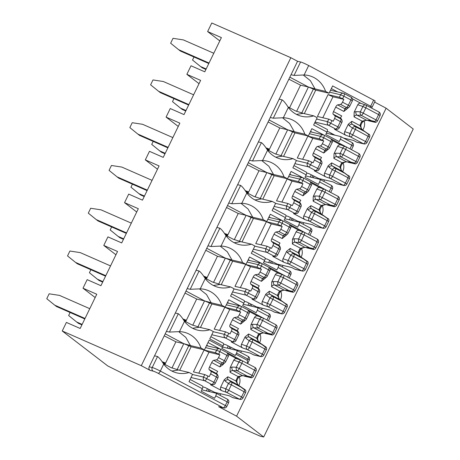<?xml version="1.0" encoding="UTF-8"?>
<svg xmlns="http://www.w3.org/2000/svg" width="460" height="460" viewBox="0 0 460 460"><rect width="100%" height="100%" fill="white"/><g stroke="black" fill="none" stroke-linecap="round" stroke-linejoin="round"><path stroke-width="0.69" d="M248.084 356.408A2.725 1 117.9 0 1 248.17 356.442L236.802 350.416A2.725 1 -62.1 0 1 236.526 353.067L235.934 354.286L247.302 360.312L247.641 363.561M220.006 348.921L208 342.562L209.191 340.118L222.479 347.156A2.725 1 117.9 0 1 221.749 348.352L235.204 355.476A2.725 1 -62.1 0 0 235.934 354.286M236.802 350.416A2.725 1 -62.1 0 0 236.71 350.382L222.536 347.041M222.479 347.156L223.071 345.937A2.725 1 117.9 0 0 223.347 343.292L210.858 336.674M62.238 330.981L66.389 322.425L80.161 328.469L96.772 294.25L83.007 288.207L87.159 279.651L100.93 285.695L117.547 251.476L103.776 245.433L107.933 236.877L121.699 242.92L138.316 208.702L124.545 202.659L128.702 194.103L142.468 200.146L159.085 165.928L145.32 159.879L149.471 151.328L163.242 157.372L179.854 123.148L166.089 117.104L170.24 108.548L184.011 114.597L200.629 80.373L186.858 74.33L191.015 65.774L204.78 71.817L221.398 37.599L207.627 31.556L211.784 23L290.841 57.707L141.289 365.688L62.238 330.981L107.789 365.964L162.616 393.346L260.142 436.16L263.689 437L236.578 416.179L218.644 406.674L223.157 407.738L158.136 373.29A2.725 1 -62.1 0 0 160.327 371.082L163.72 364.096A26.283 24.334 103.3 0 0 177.014 372.945A26.283 24.334 103.3 0 0 189.094 372.497L192.573 374.336L189.014 381.668L202.302 388.711L201.118 391.155L214.567 398.285L215.757 395.841A2.725 1 -62.1 0 0 216.027 393.191A2.725 1 -62.1 0 0 215.941 393.162L201.767 389.815M209.421 391.621L210.117 390.189M219.949 395.272L220.679 393.777M163.329 363.561L170.815 367.528L178.56 370.012L171.862 371.042M158.136 373.29A4.094 0.362 25.9 0 0 153.266 371.151L150.259 370.438A2.725 2.524 -76.7 0 1 149.201 366.81L154.543 355.81L157.556 356.517C159.217 357.707 161.27 360.232 163.72 364.096M154.543 355.81L175.317 313.036L178.325 313.743C179.986 314.928 182.039 317.457 184.489 321.316A26.283 24.334 103.3 0 0 197.783 330.171A26.283 24.334 103.3 0 0 209.869 329.722L213.342 331.562L209.783 338.893L223.071 345.937M208 342.562L204.441 349.893L200.968 348.053A26.283 24.334 103.3 0 0 184.017 332.218A26.283 24.334 103.3 0 0 179.486 331.625L169.424 332.074L178.325 313.743M95.174 297.551L83.007 288.207M230.195 348.847L230.891 347.415M240.724 352.498L241.448 351.003M184.098 320.787L191.59 324.754L199.335 327.233L192.631 328.267M166.411 331.367L169.424 332.074M240.781 306.147L228.775 299.788L225.21 307.119L221.737 305.279A26.283 24.334 103.3 0 0 204.786 289.443A26.283 24.334 103.3 0 0 200.255 288.851L190.193 289.3L199.094 270.969C200.755 272.153 202.814 274.677 205.258 278.541A26.283 24.334 103.3 0 0 218.552 287.396A26.283 24.334 103.3 0 0 230.638 286.942L234.111 288.788L230.552 296.119L243.846 303.163L242.656 305.607L256.111 312.737L257.295 310.287A2.725 1 -62.1 0 0 257.571 307.642A2.725 1 -62.1 0 0 257.479 307.608L243.305 304.267M115.943 254.777L103.776 245.433M250.964 306.072L251.66 304.641M261.493 309.718L262.217 308.223M204.867 278.007L212.359 281.974L220.104 284.458L213.4 285.493M175.317 313.036L196.086 270.256L199.094 270.969M187.185 288.592L190.193 289.3M261.55 263.373L249.544 257.008L245.985 264.345L242.506 262.499A26.283 24.334 103.3 0 0 225.555 246.669A26.283 24.334 103.3 0 0 221.024 246.071L210.962 246.525L219.868 228.194C221.524 229.379 223.583 231.903 226.032 235.767A26.283 24.334 103.3 0 0 239.327 244.617A26.283 24.334 103.3 0 0 251.407 244.168L254.886 246.008L251.321 253.345L264.615 260.389L263.425 262.832L276.88 269.957L278.064 267.513A2.725 1 -62.1 0 0 278.34 264.868A2.725 1 -62.1 0 0 278.248 264.833L264.08 261.493M136.712 211.997L124.545 202.659M271.733 263.298L272.429 261.866M282.262 266.944L282.986 265.449M225.641 235.232L233.128 239.2L240.873 241.684L234.174 242.719M196.086 270.256L216.855 227.481L219.868 228.194M207.954 245.812L210.962 246.525M282.319 220.599L270.313 214.233L266.754 221.57L263.275 219.725A26.283 24.334 103.3 0 0 246.324 203.889A26.283 24.334 103.3 0 0 241.799 203.297L231.736 203.751L240.637 185.414C242.299 186.605 244.352 189.129 246.802 192.993A26.283 24.334 103.3 0 0 260.095 201.842A26.283 24.334 103.3 0 0 272.182 201.394L275.655 203.234L272.096 210.571L285.384 217.609L284.2 220.052L297.649 227.183L298.839 224.739A2.725 1 -62.1 0 0 299.109 222.094A2.725 1 -62.1 0 0 299.023 222.059L284.849 218.713M157.487 169.222L145.32 159.879M292.508 220.524L293.198 219.092M303.031 224.169L303.761 222.674M246.41 192.458L253.897 196.426L261.648 198.91L254.943 199.939M216.855 227.481L237.624 184.707L240.637 185.414M228.723 203.038L231.736 203.751M303.094 177.824L291.082 171.459L287.523 178.79L284.05 176.951A26.283 24.334 103.3 0 0 267.099 161.115A26.283 24.334 103.3 0 0 262.568 160.523L252.505 160.977L261.406 142.64C263.068 143.83 265.121 146.355 267.57 150.219A26.283 24.334 103.3 0 0 280.864 159.068A26.283 24.334 103.3 0 0 292.951 158.619L296.424 160.459L292.865 167.791L306.153 174.834L304.968 177.278L318.423 184.408L319.608 181.964A2.725 1 -62.1 0 0 319.884 179.32A2.725 1 -62.1 0 0 319.792 179.285L305.618 175.939M178.256 126.448L166.089 117.104M313.277 177.744L313.973 176.312M323.805 181.395L324.53 179.9M267.18 149.684L274.672 153.651L282.417 156.136L275.712 157.165M237.624 184.707L258.399 141.933L261.406 142.64M249.498 160.264L252.505 160.977M323.863 135.044L311.857 128.685L308.292 136.016L304.819 134.176A26.283 24.334 103.3 0 0 287.868 118.341A26.283 24.334 103.3 0 0 283.337 117.748L273.274 118.197L282.175 99.866C283.837 101.056 285.896 103.58 288.339 107.445A26.283 24.334 103.3 0 0 301.634 116.294A26.283 24.334 103.3 0 0 313.72 115.845L317.193 117.685L313.634 125.016L326.928 132.06L325.737 134.504L339.192 141.634L340.377 139.19A2.725 1 -62.1 0 0 340.653 136.54A2.725 1 -62.1 0 0 340.561 136.505L326.387 133.164M199.025 83.674L186.858 74.33M287.954 106.91L295.441 110.877L303.186 113.361L296.481 114.39M258.399 141.933L279.168 99.159L282.175 99.866M270.267 117.49L273.274 118.197M332.626 85.911L329.067 93.242L325.588 91.402A26.283 24.334 103.3 0 0 308.637 75.566A26.283 24.334 103.3 0 0 304.106 74.974L294.043 75.423L300.575 61.979A6.819 0.604 25.9 0 1 308.689 65.544L375.159 100.947L372.192 107.059L332.626 85.911M219.794 40.9L207.627 31.556M239.234 376.889A9.551 8.838 -76.7 0 1 238.792 385.486M153.266 371.151A2.725 2.524 -76.7 0 1 152.214 367.517A6.819 0.604 25.9 0 1 160.327 371.082L225.348 405.53A2.725 1 -62.1 0 1 223.157 407.738A2.725 2.524 103.3 0 0 223.715 407.951L219.202 406.887A2.725 2.524 -76.7 0 1 218.644 406.674M236.578 416.179L386.124 108.198L374.607 102.091M364.119 120.945A9.551 8.838 -76.7 0 1 362.698 129.984M343.085 163.012A9.551 8.838 -76.7 0 1 342.642 171.609M322.316 205.787A9.551 8.838 -76.7 0 1 321.873 214.383M301.547 248.561A9.551 8.838 -76.7 0 1 301.104 257.163M280.772 291.335A9.551 8.838 -76.7 0 1 280.33 299.937M260.003 334.109A9.551 8.838 -76.7 0 1 259.561 342.711M279.168 99.159L297.562 61.272L290.841 57.707M291.036 74.715L294.043 75.423M300.575 61.979L297.562 61.272M150.259 370.438L141.289 365.688M263.689 437L413.241 129.018L386.124 108.198M289.564 107.761L300.541 85.163L288.868 79.183M360.991 124.953A6.819 6.313 -76.7 0 1 360.801 125.839M315.744 90.097L329.067 93.242M327.112 129.381A2.725 1 117.9 0 1 327.198 129.415A2.725 1 117.9 0 1 326.928 132.06M303.215 74.963L310.391 80.695L315.054 88.918L325.588 91.402M315.054 88.918L308.418 87.02L315.755 90.079L304.319 113.626M303.186 113.361L313.72 115.845M296.579 111.4L308.418 87.02L289.84 77.176M300.541 85.163L308.418 87.02M268.858 150.414L279.772 127.937L268.094 121.957M294.975 132.877L308.292 136.016M306.337 172.155A2.725 1 117.9 0 1 306.429 172.189A2.725 1 117.9 0 1 306.153 174.834M282.446 117.737L289.622 123.475L294.285 131.692L304.819 134.176M294.285 131.692L287.644 129.795L294.986 132.854L283.55 156.4M282.417 156.136L292.951 158.619M275.805 154.18L287.644 129.795L269.071 119.951M279.772 127.937L287.644 129.795M248.084 193.194L259.003 170.712L247.325 164.732M274.2 175.651L287.523 178.79M285.568 214.929A2.725 1 117.9 0 1 285.66 214.964A2.725 1 117.9 0 1 285.384 217.609M261.671 160.511L268.853 166.25L273.516 174.466L284.05 176.951M273.516 174.466L266.875 172.569L274.212 175.628L262.781 199.174M261.648 198.91L272.182 201.394M255.035 196.955L266.875 172.569L248.302 162.725M259.003 170.712L266.875 172.569M227.315 235.968L238.228 213.486L226.556 207.506M240.902 203.285L248.078 209.024L252.741 217.241L246.106 215.343L253.443 218.402L266.754 221.57M264.799 257.703A2.725 1 117.9 0 1 264.885 257.738A2.725 1 117.9 0 1 264.615 260.389M252.741 217.241L263.275 219.725M240.873 241.684L251.407 244.168M234.266 239.729L246.106 215.343L227.527 205.505M238.228 213.486L246.106 215.343M206.546 278.743L217.459 256.26L205.787 250.28M232.662 261.2L245.985 264.345M244.024 300.478A2.725 1 117.9 0 1 244.116 300.512A2.725 1 117.9 0 1 243.846 303.163M220.133 246.06L227.309 251.798L231.972 260.015L242.506 262.499M231.972 260.015L225.337 258.123L232.674 261.176L221.237 284.728M220.104 284.458L230.638 286.942M213.492 282.503L225.337 258.123L206.758 248.279M217.459 256.26L225.337 258.123M185.771 321.517L196.69 299.04L185.012 293.06M211.893 303.974L225.21 307.119M199.364 288.84L206.54 294.572L211.203 302.789L221.737 305.279M211.203 302.789L204.562 300.897L211.899 303.951L200.468 327.503M199.335 327.233L209.869 329.722M192.723 325.277L204.562 300.897L185.989 291.053M196.69 299.04L204.562 300.897M165.002 364.291L175.915 341.815L164.243 335.834M191.118 346.754L204.441 349.893M202.486 386.032A2.725 1 117.9 0 1 202.578 386.066A2.725 1 117.9 0 1 202.302 388.711M178.589 331.614L185.771 337.353L190.434 345.569L200.968 348.053M190.434 345.569L183.793 343.672L191.13 346.731L179.693 370.277M178.56 370.012L189.094 372.497M171.954 368.058L183.793 343.672L165.215 333.828M175.915 341.815L183.793 343.672M241.983 360.565L227.303 352.791M213.796 53.262L183.379 39.911L173.012 38.324L170.643 43.211L178.635 49.686L209.047 63.037M178.635 49.686L180.383 51.031L208.817 63.514M206.166 68.971L200.514 66.493L202.268 67.838L205.93 69.448M200.514 66.493L192.521 60.018L193.988 57M288.316 107.099L289.645 107.605M367.753 120.347L368.437 120.71A1.363 1.265 103.3 0 0 368.713 120.813L375.412 122.394L374.952 121.515L371.185 120.618A1.363 0.834 99.7 0 0 371.444 120.744A1.363 0.834 99.7 0 0 371.484 120.744L372.301 120.922M356.632 142.117A2.725 2.524 103.3 0 0 357.19 142.324L363.912 143.911A2.725 2.524 -76.7 0 1 363.354 143.698L356.632 142.117L353.383 140.392L343.539 138.069M328.049 94.599L339.388 97.273L343.861 99.348L332.977 96.784L328.049 94.599L317.429 116.472L328.762 119.146L333.241 121.227L334.604 118.415A2.725 1 -62.1 0 0 334.955 115.822L333.149 114.189L340.377 118.019L341.699 115.943L333.5 111.596L335.679 107.111L343.879 111.458L344.885 108.732A2.725 2.61 -131 0 0 347.651 108.341L349.117 107.071A2.725 2.61 -131 0 1 346.346 107.456L344.885 108.732L337.657 104.903A2.725 1 -62.1 0 0 335.679 107.111M357.765 104.73L362.911 106.513A2.725 2.179 -70.9 0 1 365.706 105.018L360.916 103.362C359.553 103.011 358.501 103.465 357.765 104.73L354.171 112.131L354.045 116.846L362.152 121.141L366.476 120.169A1.363 1.064 92.2 0 0 366.907 120.313L372.41 120.945M352.504 98.871L361.1 103.425M347.737 108.267L343.879 111.458M315.054 122.09L328.601 125.287L335.662 129.03A2.725 2.697 78.6 0 0 337.393 129.26L334.478 129.266L345.845 135.292C344.505 134.4 344.132 133.176 344.707 131.618L349.853 133.4A2.725 2.179 109.1 0 0 350.572 136.93L363.354 143.698A2.725 1 117.9 0 0 365.545 141.49L349.853 133.4L352.435 128.081A2.725 2.191 -53.5 0 1 355.695 126.81L365.625 132.072A1.363 0.874 -56 0 1 365.711 132.118A1.363 0.874 -56 0 1 365.878 132.29M348.3 124.217L351.871 121.331C351.336 122.636 351.543 123.671 352.492 124.441L355.695 126.81A2.725 1 117.9 0 1 355.344 129.404L352.435 128.081L349.232 125.712L348.3 124.217L344.707 131.618M340.515 104.368A2.725 1 -62.1 0 0 342.499 102.16L348.329 105.248A2.725 1 117.9 0 1 346.346 107.456L340.515 104.368L337.657 104.903M333.5 111.596A2.725 1 -62.1 0 0 333.149 114.189M354.171 112.131L356.074 111.619A2.725 2.099 92.8 0 0 357.006 115.149C355.735 115.04 354.746 115.604 354.045 116.846M334.903 135.171L328.865 131.974L327.141 131.566M343.861 99.348L342.499 102.16M349.232 125.712A2.725 2.191 -53.5 0 1 352.492 124.441L361.962 129.455L359.973 125.626L360.818 125.729L361.042 124.758M345.845 135.292L350.572 136.93A2.725 1 117.9 0 0 352.762 134.722L355.344 129.404L369.575 137.132A2.725 2.725 0 0 0 369.483 134.573L368.661 134.458L361.962 129.455A1.363 1.104 -53.3 0 1 362.221 129.651M332.977 96.784L322.799 117.743M375.504 122.371A2.725 2.725 0 0 0 377.47 120.876L380.052 115.563L378.597 114.603A2.725 1 -62.1 0 0 378.873 111.958L366.091 105.185A2.725 1 -62.1 0 1 365.821 107.835L378.597 114.603L376.015 119.922L363.239 113.148L365.821 107.835L362.911 106.513L360.329 111.826A2.725 2.099 92.8 0 0 361.255 115.356L371.185 120.618L366.476 120.169L357.006 115.149L361.255 115.356A2.725 1 117.9 0 0 363.239 113.148L360.329 111.826L356.074 111.619M341.883 122.429A2.725 2.697 155.3 0 0 341.912 120.129L341.498 119.232A2.725 2.697 155.3 0 0 340.377 118.019L340.785 118.91A2.725 1 117.9 0 1 340.434 121.503L337.853 126.822L327.549 121.653L328.762 119.146M341.855 122.475L341.883 122.458A2.725 2.725 0 0 0 341.912 120.129A2.725 2.697 155.3 0 0 340.785 118.91L334.955 115.822M352.331 100.907L349.749 106.22A2.725 2.61 -131 0 1 349.117 107.071A2.725 2.725 0 0 0 349.778 106.202L348.329 105.248L350.911 99.935L343.844 96.192L342.631 98.699M369.627 120.497L373.853 121.498L372.358 120.94M374.969 122.038L373.853 121.498M369.035 134.262L367.988 133.739M360.939 124.769L360.266 124.39L361.376 122.113A8.182 7.578 -76.7 0 1 362.152 121.141L362.652 121.946C364.234 120.819 365.654 120.273 366.907 120.313M361.945 122.688L361.376 122.113M191.026 377.522L204.608 380.725L211.669 384.468A2.725 2.697 78.6 0 0 213.394 384.698L210.479 384.704L221.846 390.73L226.579 392.368L239.361 399.136L232.639 397.555L229.385 395.83L214.837 392.397L204.867 387.412L202.848 386.935M243.76 375.785L244.438 376.148A1.363 1.265 103.3 0 0 244.72 376.251L251.419 377.832L250.953 376.953L247.192 376.056A1.363 0.834 99.7 0 0 247.451 376.182A1.363 0.834 99.7 0 0 247.486 376.182L248.308 376.36M232.639 397.555A2.725 2.524 103.3 0 0 233.197 397.762L239.919 399.349A2.725 2.524 -76.7 0 1 239.361 399.136A2.725 1 117.9 0 0 241.552 396.928L225.86 388.838A2.725 2.179 109.1 0 0 226.579 392.368A2.725 1 117.9 0 0 228.769 390.16L231.351 384.842L228.442 383.519A2.725 2.191 -53.5 0 1 231.702 382.248L241.632 387.51A1.363 0.874 -56 0 1 241.718 387.556A1.363 0.874 -56 0 1 241.88 387.728M204.056 350.037L215.389 352.711L219.868 354.786L208.984 352.222L204.056 350.037L193.43 371.91L204.769 374.584L209.248 376.665L210.611 373.853A2.725 1 -62.1 0 0 210.962 371.26L209.156 369.627L216.378 373.457L217.706 371.381L209.507 367.034L211.686 362.549L219.886 366.896L220.892 364.171A2.725 2.61 -131 0 0 223.658 363.779L225.118 362.509A2.725 2.61 -131 0 1 222.352 362.894L220.892 364.171L213.664 360.341A2.725 1 -62.1 0 0 211.686 362.549M233.772 360.168L238.918 361.951A2.725 2.179 -70.9 0 1 241.713 360.456L236.923 358.8C235.554 358.449 234.508 358.903 233.772 360.168L230.178 367.569L230.052 372.284L238.159 376.579L242.477 375.607A1.363 1.064 92.2 0 0 242.914 375.745M228.511 354.309L237.107 358.863M223.152 364.533L219.886 366.896M221.846 390.73C220.512 389.838 220.133 388.614 220.714 387.055L225.86 388.838L228.442 383.519L225.239 381.15L224.308 379.655L220.714 387.055M224.308 379.655L227.873 376.769C227.338 378.074 227.55 379.109 228.499 379.879L237.969 384.893L235.98 381.064L236.825 381.167L237.049 380.196M216.522 359.806A2.725 1 -62.1 0 0 218.506 357.598L224.336 360.686A2.725 1 117.9 0 1 222.352 362.894L216.522 359.806L213.664 360.341M209.507 367.034A2.725 1 -62.1 0 0 209.156 369.627M230.178 367.569L232.081 367.057A2.725 2.099 92.8 0 0 233.007 370.587C231.736 370.478 230.753 371.042 230.052 372.284M219.868 354.786L218.506 357.598M225.239 381.15A2.725 2.191 -53.5 0 1 228.499 379.879L231.702 382.248A2.725 1 117.9 0 1 231.351 384.842L245.582 392.57A2.725 2.725 0 0 0 245.49 390.011L244.668 389.896L237.969 384.893A1.363 1.104 -53.3 0 1 238.228 385.089M208.984 352.222L198.806 373.181M232.081 367.057L236.336 367.264L239.246 368.586L241.828 363.273L256.053 371.001L253.471 376.315A2.725 2.725 0 0 1 251.511 377.809A2.725 2.438 -100.6 0 1 251.424 377.821L251.522 377.804M253.471 376.315L252.022 375.36L254.604 370.041A2.725 1 -62.1 0 0 254.88 367.396L242.098 360.623A2.725 1 -62.1 0 1 241.828 363.273L238.918 361.951L236.336 367.264A2.725 2.099 92.8 0 0 237.262 370.794L247.192 376.056L242.477 375.607L233.007 370.587L237.262 370.794A2.725 1 117.9 0 0 239.246 368.586L252.022 375.36A2.725 1 117.9 0 1 250.953 376.953M217.89 377.867A2.725 2.697 155.3 0 0 217.913 375.567L217.505 374.67A2.725 2.697 155.3 0 0 216.378 373.457L216.792 374.348A2.725 1 117.9 0 1 216.441 376.941L213.86 382.26L203.55 377.091L204.769 374.584M217.862 377.913L217.89 377.896A2.725 2.725 0 0 0 217.913 375.567A2.725 2.697 155.3 0 0 216.792 374.348L210.962 371.26M228.338 356.345L225.756 361.658A2.725 2.61 -131 0 1 225.118 362.509A2.725 2.725 0 0 0 225.785 361.641L224.336 360.686L226.918 355.373L219.851 351.63L218.638 354.137M245.634 375.935L249.861 376.935L248.36 376.378M250.976 377.476L249.861 376.935M245.042 389.7L238.107 384.98L237.274 383.778L236.825 381.167M236.94 380.207L236.273 379.828L237.383 377.551A8.182 7.578 -76.7 0 1 238.159 376.579L238.659 377.384C240.241 376.257 241.655 375.711 242.914 375.751L248.417 376.383M237.952 378.126L237.383 377.551M203.538 276.115L207.155 277.483M206.931 277.949L204.056 276.857M162 361.663L165.611 363.038M165.387 363.498L162.518 362.411M204.562 277.581L206.534 278.892M206.178 277.667L205.884 278.277M131.307 223.134L101.039 209.846L90.677 208.259L88.303 213.147L96.295 219.621L126.557 232.909M96.295 219.621L98.043 220.967L126.327 233.387M123.677 238.843L118.174 236.428L119.928 237.774L123.447 239.321M118.174 236.428L110.181 229.954L111.648 226.941M253.339 249.193L266.921 252.396L273.982 256.139A2.725 2.697 78.6 0 0 275.707 256.37L272.791 256.381L284.159 262.407L288.892 264.04L301.668 270.813L294.946 269.226L291.697 267.507L277.15 264.075L267.18 259.083L265.155 258.606M306.072 247.463L306.751 247.825A1.363 1.265 103.3 0 0 307.033 247.928L313.726 249.51M294.946 269.226A2.725 2.524 103.3 0 0 295.51 269.439L302.231 271.026A2.725 2.524 -76.7 0 1 301.668 270.813A2.725 1 117.9 0 0 303.859 268.605L288.173 260.51A2.725 2.179 109.1 0 0 288.892 264.04A2.725 1 117.9 0 0 291.082 261.832L293.664 256.519L290.755 255.196A2.725 2.191 -53.5 0 1 294.015 253.926L303.939 259.187A1.363 0.874 -56 0 1 304.025 259.233A1.363 0.874 -56 0 1 304.192 259.405M266.369 221.708L277.702 224.382L282.181 226.464L271.296 223.893L266.369 221.708L255.743 243.587L267.082 246.261L271.561 248.337L272.924 245.525A2.725 1 -62.1 0 0 273.274 242.932L271.469 241.299L278.691 245.128L280.019 243.052L271.82 238.705L273.993 234.22L282.198 238.567L283.199 235.842A2.725 2.61 -131 0 0 285.97 235.457L287.431 234.186A2.725 2.61 -131 0 1 284.665 234.571L283.199 235.842L275.977 232.012A2.725 1 -62.1 0 0 273.993 234.22M296.085 231.846L301.225 233.623A2.725 2.179 -70.9 0 1 304.025 232.133L299.236 230.471C297.867 230.121 296.821 230.581 296.085 231.846L292.485 239.246L292.364 243.955L300.466 248.25L304.79 247.284A1.363 1.064 92.2 0 0 305.227 247.422L309.758 247.854A1.363 0.834 99.7 0 0 309.798 247.859L310.615 248.032M290.823 225.981L299.42 230.535M286.051 235.376L282.198 238.567M284.159 262.407C282.825 261.51 282.446 260.285 283.026 258.733L288.173 260.51L290.755 255.196L287.552 252.822L286.62 251.327L283.026 258.733M286.62 251.327L290.185 248.44C289.65 249.745 289.858 250.78 290.812 251.551L300.282 256.571L298.293 252.736L299.132 252.839L299.362 251.873M278.835 231.483A2.725 1 -62.1 0 0 280.818 229.275L286.643 232.363A2.725 1 117.9 0 1 284.665 234.571L278.835 231.483L275.977 232.012M271.82 238.705A2.725 1 -62.1 0 0 271.469 241.299M292.485 239.246L294.394 238.734A2.725 2.099 92.8 0 0 295.32 242.265C294.049 242.15 293.066 242.713 292.364 243.955M282.181 226.464L280.818 229.275M294.394 238.734L298.643 238.941A2.725 2.099 92.8 0 0 299.575 242.472L309.505 247.733L313.266 248.624L313.737 249.492A2.725 2.438 -100.6 0 0 313.823 249.481L313.72 249.498M287.552 252.822A2.725 2.191 -53.5 0 1 290.812 251.551L294.015 253.926A2.725 1 117.9 0 1 293.664 256.519L307.895 264.241A2.725 2.725 0 0 0 307.803 261.688L306.981 261.573L300.282 256.571A1.363 1.104 -53.3 0 1 300.541 256.76M271.296 223.893L261.119 244.852M280.197 249.538A2.725 2.697 155.3 0 0 280.226 247.238L279.818 246.347A2.725 2.697 155.3 0 0 278.691 245.128L279.105 246.025A2.725 1 117.9 0 1 278.754 248.618L276.172 253.931L265.863 248.768L267.082 246.261M280.174 249.59L280.203 249.573A2.725 2.725 0 0 0 280.226 247.238A2.725 2.697 155.3 0 0 279.105 246.025L273.274 242.932M290.651 228.016L288.069 233.335A2.725 2.61 -131 0 1 287.431 234.186A2.725 2.725 0 0 0 288.098 233.318L286.643 232.363L289.225 227.044L282.164 223.301L280.945 225.808M307.941 247.606L312.173 248.607L310.672 248.049M313.289 249.153L312.173 248.607M307.355 261.372L300.42 256.657L299.581 255.449L299.132 252.839M299.253 251.879L298.586 251.505L299.69 249.228A8.182 7.578 -76.7 0 1 300.466 248.25L300.966 249.055C302.548 247.928 303.968 247.388 305.227 247.422M300.265 249.803L299.69 249.228M313.818 249.481A2.725 2.725 0 0 0 315.784 247.992L318.366 242.673L316.917 241.718A2.725 1 -62.1 0 0 317.193 239.073L304.411 232.3A2.725 1 -62.1 0 1 304.135 234.945L316.917 241.718L314.335 247.031L298.643 238.941L301.225 233.623L304.135 234.945L301.553 240.264A2.725 1 117.9 0 1 299.575 242.472L295.32 242.265L304.79 247.284L309.505 247.733A1.363 0.834 99.7 0 0 309.758 247.854L310.724 248.055M163.024 363.13L164.99 364.441M164.64 363.216L164.341 363.831M89.769 308.683L59.501 295.395L49.134 293.813L46.759 298.701L54.751 305.175L85.02 318.464M54.751 305.175L56.505 306.521L84.79 318.935M82.139 324.398L76.636 321.983L78.384 323.328L81.909 324.869M76.636 321.983L68.643 315.508L70.104 312.49M211.795 334.748L225.377 337.95L232.438 341.694A2.725 2.697 78.6 0 0 234.169 341.918L231.253 341.929L242.621 347.955L247.348 349.594L260.13 356.362L253.408 354.775L250.159 353.056L235.612 349.623L225.641 344.632L223.617 344.155M264.529 333.011L265.213 333.373A1.363 1.265 103.3 0 0 265.489 333.477L272.291 335.029A2.725 2.438 -100.6 0 1 272.193 335.047L271.728 334.178L267.961 333.281A1.363 0.834 99.7 0 0 268.22 333.402A1.363 0.834 99.7 0 0 268.26 333.408L269.077 333.586M253.408 354.775A2.725 2.524 103.3 0 0 253.966 354.988L260.688 356.575A2.725 2.524 -76.7 0 1 260.13 356.362A2.725 1 117.9 0 0 262.321 354.154L246.629 346.058A2.725 2.179 109.1 0 0 247.348 349.594A2.725 1 117.9 0 0 249.538 347.386L252.12 342.067L249.211 340.745A2.725 2.191 -53.5 0 1 252.471 339.474L262.401 344.735A1.363 0.874 -56 0 1 262.487 344.781A1.363 0.874 -56 0 1 262.654 344.954M224.825 307.263L236.164 309.936L240.637 312.012L229.753 309.442L224.825 307.263L214.205 329.136L225.538 331.809L230.017 333.891L231.38 331.079A2.725 1 -62.1 0 0 231.731 328.486L229.925 326.853L237.153 330.683L238.475 328.607L230.276 324.26L232.455 319.775L240.655 324.116L241.661 321.391A2.725 2.61 -131 0 0 244.427 321.005L245.893 319.734A2.725 2.61 -131 0 1 243.121 320.12L241.661 321.391L234.433 317.567A2.725 1 -62.1 0 0 232.455 319.775M254.541 317.394L259.687 319.171A2.725 2.179 -70.9 0 1 262.482 317.682L257.692 316.026C256.329 315.675 255.277 316.129 254.541 317.394L250.947 324.794L250.821 329.504L258.928 333.799L263.252 332.833A1.363 1.064 92.2 0 0 263.683 332.971L269.186 333.609M249.28 311.535L257.876 316.089M244.513 320.925L240.655 324.116M242.621 347.955C241.281 347.064 240.908 345.839 241.483 344.281L246.629 346.058L249.211 340.745L246.008 338.37L245.082 336.881L241.483 344.281M245.082 336.881L248.647 333.994C248.112 335.3 248.319 336.335 249.268 337.099L258.738 342.119L256.749 338.284L257.594 338.393L257.818 337.421M237.291 317.032A2.725 1 -62.1 0 0 239.275 314.824L245.105 317.912A2.725 1 117.9 0 1 243.121 320.12L237.291 317.032L234.433 317.567M230.276 324.26A2.725 1 -62.1 0 0 229.925 326.853M250.947 324.794L252.85 324.283A2.725 2.099 92.8 0 0 253.782 327.813C252.511 327.704 251.522 328.267 250.821 329.504M240.637 312.012L239.275 314.824M246.008 338.37A2.725 2.191 -53.5 0 1 249.268 337.099L252.471 339.474A2.725 1 117.9 0 1 252.12 342.067L266.351 349.796A2.725 2.725 0 0 0 266.26 347.237L265.437 347.122L258.738 342.119A1.363 1.104 -53.3 0 1 258.997 342.315M229.753 309.442L219.575 330.406M272.28 335.029A2.725 2.725 0 0 0 274.246 333.54L276.828 328.221L275.373 327.267A2.725 1 -62.1 0 0 275.649 324.622L262.867 317.848A2.725 1 -62.1 0 1 262.597 320.499L275.373 327.267L272.791 332.586L260.015 325.812L262.597 320.499L259.687 319.171L257.105 324.49A2.725 2.099 92.8 0 0 258.031 328.02L267.961 333.281L263.252 332.833L253.782 327.813L258.031 328.02A2.725 1 117.9 0 0 260.015 325.812L257.105 324.49L252.85 324.283M238.659 335.087A2.725 2.697 155.3 0 0 238.688 332.793L238.274 331.896A2.725 2.697 155.3 0 0 237.153 330.683L237.561 331.574A2.725 1 117.9 0 1 237.21 334.167L234.629 339.486L224.325 334.316L225.538 331.809M238.631 335.139L238.659 335.122A2.725 2.725 0 0 0 238.688 332.793A2.725 2.697 155.3 0 0 237.561 331.574L231.731 328.486M249.107 313.57L246.525 318.884A2.725 2.61 -131 0 1 245.893 319.734A2.725 2.725 0 0 0 246.554 318.866L245.105 317.912L247.687 312.599L240.626 308.855L239.407 311.357M266.403 333.161L270.63 334.155L269.135 333.598M271.745 334.702L270.63 334.155M265.811 346.926L258.877 342.205L258.043 340.998L257.594 338.387M257.715 337.433L257.048 337.053L258.152 334.776A8.182 7.578 -76.7 0 1 258.928 333.799L259.428 334.61C261.01 333.483 262.43 332.936 263.683 332.971M258.721 335.351L258.152 334.776M182.769 318.889L186.386 320.263M186.156 320.723L183.287 319.637M183.793 320.355L185.765 321.666M185.409 320.442L185.11 321.057M110.538 265.909L80.27 252.62L69.903 251.033L67.534 255.927L75.526 262.401L105.788 275.684M75.526 262.401L77.274 263.747L105.558 276.161M102.908 281.623L97.405 279.203L99.159 280.548L102.678 282.095M97.405 279.203L89.412 272.734L90.879 269.715M232.57 291.968L246.146 295.176L253.213 298.914A2.725 2.697 78.6 0 0 254.938 299.144L252.022 299.155L263.39 305.181L268.123 306.814L280.899 313.588L274.177 312.001L270.928 310.281L256.381 306.849L246.41 301.858L244.386 301.38M285.303 290.237L285.982 290.599A1.363 1.265 103.3 0 0 286.264 290.703L292.957 292.284L292.497 291.404L288.73 290.507A1.363 0.834 99.7 0 0 288.989 290.628A1.363 0.834 99.7 0 0 289.029 290.634L289.846 290.812M274.177 312.001A2.725 2.524 103.3 0 0 274.741 312.214L281.462 313.8A2.725 2.524 -76.7 0 1 280.899 313.588A2.725 1 117.9 0 0 283.09 311.38L267.398 303.284A2.725 2.179 109.1 0 0 268.123 306.814A2.725 1 117.9 0 0 270.308 304.606L272.889 299.293L269.98 297.971A2.725 2.191 -53.5 0 1 273.24 296.7L283.17 301.961A1.363 0.874 -56 0 1 283.256 302.007A1.363 0.874 -56 0 1 283.423 302.18M245.594 264.483L256.933 267.156L261.412 269.238L250.527 266.668L245.594 264.483L234.974 286.361L246.307 289.035L250.786 291.117L252.155 288.305A2.725 1 -62.1 0 0 252.505 285.712L250.694 284.079L257.922 287.902L259.25 285.827L251.045 281.486L253.224 277L261.424 281.342L262.43 278.616A2.725 2.61 -131 0 0 265.202 278.231L266.662 276.96A2.725 2.61 -131 0 1 263.896 277.345L262.43 278.616L255.208 274.787A2.725 1 -62.1 0 0 253.224 277M275.31 274.62L280.456 276.397A2.725 2.179 -70.9 0 1 283.256 274.907L278.461 273.252C277.098 272.895 276.046 273.355 275.31 274.62L271.716 282.02L271.595 286.729L279.697 291.025L284.021 290.059A1.363 1.064 92.2 0 0 284.458 290.197L289.955 290.829M270.055 268.761L278.645 273.315M265.282 278.15L261.424 281.342M263.39 305.181C262.056 304.284 261.677 303.059 262.257 301.507L267.398 303.284L269.98 297.971L266.783 295.596L265.851 294.101L262.257 301.507M265.851 294.101L269.416 291.214C268.881 292.52 269.089 293.56 270.043 294.325L279.513 299.345L277.518 295.51L278.363 295.613L279.611 292.554M258.066 274.258A2.725 1 -62.1 0 0 260.044 272.05L265.874 275.137A2.725 1 117.9 0 1 263.896 277.345L258.066 274.258L255.208 274.787M251.045 281.486A2.725 1 -62.1 0 0 250.694 284.079M271.716 282.02L273.625 281.508A2.725 2.099 92.8 0 0 274.551 285.039C273.28 284.93 272.291 285.493 271.595 286.729M261.412 269.238L260.044 272.05M266.783 295.596A2.725 2.191 -53.5 0 1 270.043 294.325L273.24 296.7A2.725 1 117.9 0 1 272.889 299.293L287.12 307.021A2.725 2.725 0 0 0 287.029 304.462L286.212 304.347L279.513 299.345A1.363 1.104 -53.3 0 1 279.772 299.541M250.527 266.668L240.35 287.627M293.049 292.255A2.725 2.725 0 0 0 295.015 290.766L297.597 285.447L296.148 284.493A2.725 1 -62.1 0 0 296.418 281.848L283.642 275.074A2.725 1 -62.1 0 1 283.366 277.719L296.148 284.493L293.566 289.811L280.784 283.038L283.366 277.719L280.456 276.397L277.874 281.715A2.725 2.099 92.8 0 0 278.806 285.246L288.73 290.507L284.021 290.059L274.551 285.039L278.806 285.246A2.725 1 117.9 0 0 280.784 283.038L277.874 281.715L273.625 281.508M259.428 292.313A2.725 2.697 155.3 0 0 259.457 290.013L259.043 289.121A2.725 2.697 155.3 0 0 257.922 287.902L258.33 288.799A2.725 1 117.9 0 1 257.979 291.393L255.398 296.706L245.094 291.542L246.307 289.035M259.405 292.364L259.434 292.347A2.725 2.725 0 0 0 259.457 290.013A2.725 2.697 155.3 0 0 258.33 288.799L252.505 285.712M269.876 270.79L267.294 276.109A2.725 2.61 -131 0 1 266.662 276.96A2.725 2.725 0 0 0 267.323 276.092L265.874 275.137L268.456 269.819L261.395 266.081L260.176 268.582M287.172 290.386L291.404 291.381L289.904 290.823M292.52 291.927L291.404 291.381M286.586 304.146L285.533 303.629M278.484 294.653L277.817 294.279L278.921 292.002A8.182 7.578 -76.7 0 1 279.697 291.025L280.197 291.835C281.779 290.708 283.199 290.162 284.458 290.197M279.49 292.577L278.921 292.002M224.313 233.341L227.924 234.709M227.7 235.175L224.825 234.082M225.337 234.807L227.303 236.118M226.952 234.887L226.653 235.503M152.076 180.36L121.814 167.072L111.446 165.485L109.072 170.373L117.064 176.847L147.332 190.135M117.064 176.847L118.818 178.192L147.102 190.612M144.451 196.069L138.943 193.654L140.697 195L144.216 196.546M138.943 193.654L130.956 187.18L132.417 184.167M274.108 206.419L287.69 209.622L294.751 213.365A2.725 2.697 78.6 0 0 296.476 213.595L293.56 213.607L304.928 219.627L309.66 221.266L322.443 228.039L315.721 226.452L312.466 224.727L297.925 221.294L287.948 216.309L285.93 215.832M326.841 204.689L327.52 205.045A1.363 1.265 103.3 0 0 327.802 205.154L334.5 206.73M315.721 226.452A2.725 2.524 103.3 0 0 316.279 226.665L323 228.246A2.725 2.524 -76.7 0 1 322.443 228.039A2.725 1 117.9 0 0 324.634 225.831L308.942 217.735A2.725 2.179 109.1 0 0 309.66 221.266A2.725 1 117.9 0 0 311.851 219.058L314.433 213.739L311.523 212.416A2.725 2.191 -53.5 0 1 314.784 211.146L324.714 216.407A1.363 0.874 -56 0 1 324.8 216.459A1.363 0.874 -56 0 1 324.961 216.631M287.138 178.934L298.471 181.608L302.95 183.689L292.065 181.119L287.138 178.934L276.512 200.813L287.851 203.487L292.33 205.562L293.693 202.751A2.725 1 -62.1 0 0 294.043 200.157L292.238 198.524L299.46 202.354L300.788 200.278L292.589 195.931L294.768 191.446L302.967 195.793L303.974 193.068A2.725 2.61 -131 0 0 306.74 192.683L308.2 191.406A2.725 2.61 -131 0 1 305.434 191.797L303.974 193.068L296.746 189.238A2.725 1 -62.1 0 0 294.768 191.446M316.854 189.066L322 190.848A2.725 2.179 -70.9 0 1 324.794 189.353L320.005 187.697C318.642 187.346 317.59 187.801 316.854 189.066L313.26 196.472L313.134 201.181L321.241 205.476L325.559 204.505A1.363 1.064 92.2 0 0 325.996 204.648L330.533 205.079A1.363 0.834 99.7 0 0 330.567 205.085L331.39 205.258M311.592 183.206L320.189 187.761M306.826 192.602L302.967 195.793M304.928 219.627C303.594 218.736 303.221 217.511 303.796 215.953L308.942 217.735L311.523 212.416L308.321 210.047L307.389 208.552L303.796 215.953M307.389 208.552L310.954 205.666C310.419 206.971 310.632 208.006 311.581 208.777L321.051 213.796L319.062 209.961L319.907 210.065L320.131 209.099M299.604 188.709A2.725 1 -62.1 0 0 301.587 186.495L307.418 189.589A2.725 1 117.9 0 1 305.434 191.797L299.604 188.709L296.746 189.238M292.589 195.931A2.725 1 -62.1 0 0 292.238 198.524M313.26 196.472L315.163 195.954A2.725 2.099 92.8 0 0 316.089 199.49C314.818 199.375 313.835 199.939 313.134 201.181M302.95 183.689L301.587 186.495M315.163 195.954L319.418 196.161A2.725 2.099 92.8 0 0 320.344 199.697L330.274 204.959L334.035 205.85L334.506 206.718A2.725 2.438 -100.6 0 0 334.592 206.707A2.725 2.725 0 0 0 336.559 205.212L335.104 204.257A2.725 1 117.9 0 1 334.035 205.85M308.321 210.047A2.725 2.191 -53.5 0 1 311.581 208.777L314.784 211.146A2.725 1 117.9 0 1 314.433 213.739L328.664 221.467A2.725 2.725 0 0 0 328.572 218.914L327.75 218.799L321.051 213.796A1.363 1.104 -53.3 0 1 321.31 213.986M292.065 181.119L281.888 202.078M300.972 206.764A2.725 2.697 155.3 0 0 301.001 204.464L300.587 203.573A2.725 2.697 155.3 0 0 299.46 202.354L299.874 203.245A2.725 1 117.9 0 1 299.523 205.838L296.941 211.157L286.632 205.988L287.851 203.487M300.943 206.816L300.972 206.799A2.725 2.725 0 0 0 301.001 204.464A2.725 2.697 155.3 0 0 299.874 203.245L294.043 200.157M311.42 185.242L308.838 190.561A2.725 2.61 -131 0 1 308.2 191.406A2.725 2.725 0 0 0 308.867 190.543L307.418 189.589L310 184.27L302.933 180.527L301.72 183.034M328.716 204.832L332.942 205.833L331.441 205.275M334.058 206.379L332.942 205.833M328.124 218.598L327.077 218.074M320.022 209.105L319.355 208.731L320.465 206.454A8.182 7.578 -76.7 0 1 321.241 205.476L321.741 206.281C323.322 205.154 324.743 204.608 325.996 204.648M321.034 207.029L320.465 206.454M336.559 205.212L339.141 199.899L337.686 198.944A2.725 1 -62.1 0 0 337.962 196.293L325.18 189.526A2.725 1 -62.1 0 1 324.909 192.171L337.686 198.944L335.104 204.257L319.418 196.161L322 190.848L324.909 192.171L322.328 197.489A2.725 1 117.9 0 1 320.344 199.697L316.089 199.49L325.559 204.505L330.274 204.959A1.363 0.834 99.7 0 0 330.533 205.079L331.499 205.281M245.082 190.561L248.693 191.935M248.469 192.401L245.6 191.308M246.106 192.033L248.072 193.338M247.721 192.113L247.422 192.728M172.851 137.58L142.583 124.298L132.215 122.711L129.841 127.598L137.833 134.073L168.101 147.361M137.833 134.073L139.587 135.418L167.871 147.833M165.22 153.295L159.718 150.88L161.466 152.225L164.99 153.772M159.718 150.88L151.725 144.405L153.191 141.387M294.877 163.645L308.459 166.848L315.52 170.591A2.725 2.697 78.6 0 0 317.25 170.821L314.335 170.833L325.703 176.853L330.429 178.492L343.212 185.265L336.49 183.678L333.241 181.953L318.694 178.52L308.723 173.535L306.699 173.058M347.616 161.914L348.295 162.271A1.363 1.265 103.3 0 0 348.571 162.38L355.373 163.927M336.49 183.678A2.725 2.524 103.3 0 0 337.053 183.885L343.769 185.472A2.725 2.524 -76.7 0 1 343.212 185.265A2.725 1 117.9 0 0 345.402 183.057L329.711 174.961A2.725 2.179 109.1 0 0 330.429 178.492A2.725 1 117.9 0 0 332.62 176.283L335.202 170.965L332.292 169.642A2.725 2.191 -53.5 0 1 335.553 168.371L345.483 173.633A1.363 0.874 -56 0 1 345.569 173.684A1.363 0.874 -56 0 1 345.736 173.851M307.907 136.16L319.246 138.834L323.719 140.909L312.834 138.345L307.907 136.16L297.286 158.033L308.62 160.712L313.099 162.788L314.462 159.977A2.725 1 -62.1 0 0 314.812 157.383L313.007 155.75L320.235 159.58L321.557 157.504L313.358 153.157L315.537 148.672L323.736 153.019L324.743 150.293A2.725 2.61 -131 0 0 327.509 149.902L328.975 148.632A2.725 2.61 -131 0 1 326.203 149.023L324.743 150.293L317.521 146.464A2.725 1 -62.1 0 0 315.537 148.672M337.623 146.291L342.769 148.074A2.725 2.179 -70.9 0 1 345.569 146.579L340.774 144.923C339.411 144.572 338.359 145.026 337.623 146.291L334.029 153.692L333.902 158.407L342.01 162.702L346.334 161.73A1.363 1.064 92.2 0 0 346.765 161.874M332.367 140.432L340.958 144.986M327.595 149.828L323.736 153.019M325.703 176.853C324.369 175.961 323.99 174.737 324.57 173.178L329.711 174.961L332.292 169.642L329.09 167.273L328.164 165.778L324.57 173.178M328.164 165.778L331.729 162.892C331.194 164.197 331.401 165.232 332.35 166.002L341.82 171.017L339.831 167.187L340.676 167.29L340.9 166.324M320.378 145.929A2.725 1 -62.1 0 0 322.356 143.721L328.187 146.809A2.725 1 117.9 0 1 326.203 149.023L320.378 145.929L317.521 146.464M313.358 153.157A2.725 1 -62.1 0 0 313.007 155.75M334.029 153.692L335.932 153.18A2.725 2.099 92.8 0 0 336.864 156.716C335.593 156.601 334.604 157.165 333.902 158.407M323.719 140.909L322.356 143.721M335.932 153.18L340.187 153.387A2.725 2.099 92.8 0 0 341.113 156.923L351.043 162.179L354.809 163.076L355.281 163.921A2.725 2.438 -100.6 0 0 355.361 163.933A2.725 2.725 0 0 0 357.328 162.438L355.879 161.483A2.725 1 117.9 0 1 354.809 163.076M349.347 176.14L348.525 176.019L341.82 171.017A1.363 1.104 -53.3 0 1 342.079 171.212M312.834 138.345L302.657 159.304M329.09 167.273A2.725 2.191 -53.5 0 1 332.35 166.002L335.553 168.371A2.725 1 117.9 0 1 335.202 170.965L347.984 177.738L345.402 183.057L346.851 184.011L349.433 178.693L347.984 177.738A2.725 1 117.9 0 0 348.525 176.019M321.741 163.99A2.725 2.697 155.3 0 0 321.77 161.69L321.356 160.793A2.725 2.697 155.3 0 0 320.235 159.58L320.643 160.471A2.725 1 117.9 0 1 320.292 163.064L317.71 168.383L307.406 163.214L308.62 160.712M321.718 164.036L321.747 164.019A2.725 2.725 0 0 0 321.77 161.69A2.725 2.697 155.3 0 0 320.643 160.471L314.812 157.383M332.189 142.468L329.607 147.781A2.725 2.61 -131 0 1 328.975 148.632A2.725 2.725 0 0 0 329.636 147.763L328.187 146.809L330.769 141.496L323.708 137.753L322.489 140.26M349.485 162.058L353.717 163.058L352.216 162.501M352.159 162.483L351.342 162.311A1.363 0.834 99.7 0 1 351.302 162.305L352.268 162.506M354.832 163.599L353.717 163.058M348.893 175.823L347.846 175.3M340.797 166.33L340.13 165.951L341.234 163.674A8.182 7.578 -76.7 0 1 342.01 162.702L342.51 163.507C344.091 162.38 345.512 161.834 346.771 161.874L351.302 162.305A1.363 0.834 99.7 0 1 351.043 162.179L346.334 161.73L336.864 156.716L341.113 156.923A2.725 1 117.9 0 0 343.097 154.709L340.187 153.387L342.769 148.074L345.678 149.396L343.097 154.709L355.879 161.483L358.455 156.17A2.725 1 -62.1 0 0 358.731 153.519A2.725 1 -62.1 0 0 358.639 153.485M341.803 164.255L341.234 163.674M265.851 147.786L269.468 149.161M269.238 149.621L266.369 148.534M266.875 149.253L268.847 150.564M268.49 149.339L268.191 149.954M193.62 94.806L163.352 81.518L152.984 79.936L150.615 84.824L158.608 91.298L188.87 104.587M158.608 91.298L160.356 92.644L188.64 105.058M185.989 110.521L180.487 108.106L182.24 109.451L185.759 110.992M180.487 108.106L172.494 101.631L173.96 98.612M247.302 360.312L247.9 359.093L249.349 360.048A2.725 2.725 0 0 0 248.17 356.442A2.725 1 117.9 0 1 247.9 359.093L236.526 353.067M157.556 356.517L152.214 367.517L149.201 366.81M179.486 331.625L184.489 321.316M223.715 407.951A2.725 2.725 0 0 0 226.797 406.49L225.348 405.53L227.125 401.867L228.58 402.822A2.725 2.725 0 0 0 227.401 399.217A2.725 1 117.9 0 1 227.125 401.867L215.757 395.841M262.752 317.791L248.072 310.011M266.892 319.982L268.669 316.313L270.118 317.268A2.725 2.725 0 0 0 268.945 313.668A2.725 1 117.9 0 1 268.669 316.313L257.295 310.287M200.255 288.851L205.258 278.541M283.521 275.017L268.847 267.237M287.661 277.202L289.438 273.539L290.887 274.493A2.725 2.725 0 0 0 289.714 270.894A2.725 1 117.9 0 1 289.438 273.539L278.064 267.513M221.024 246.071L226.032 235.767M304.296 232.242L289.616 224.463M308.43 234.427L310.207 230.765L311.661 231.719A2.725 2.725 0 0 0 310.483 228.12A2.725 1 117.9 0 1 310.207 230.765L298.839 224.739M241.799 203.297L246.802 192.993M325.065 189.462L310.385 181.689M329.199 191.653L330.981 187.99L332.43 188.945A2.725 2.725 0 0 0 331.252 185.345A2.725 1 117.9 0 1 330.981 187.99L319.608 181.964M262.568 160.523L267.57 150.219M345.834 146.688L331.154 138.914M349.974 148.879L351.75 145.216L353.199 146.171A2.725 2.725 0 0 0 352.026 142.565A2.725 1 117.9 0 1 351.75 145.216L340.377 139.19M283.337 117.748L288.339 107.445M370.03 107.272A2.725 1 -62.1 0 0 370.743 106.105L373.71 99.992M304.106 74.974L308.689 65.544M337.605 91.914L331.327 88.59M313.467 88.872L301.772 112.953M351.934 142.531A2.725 1 117.9 0 1 352.026 142.565L340.653 136.54M312.202 132.233L310.552 131.364M292.698 131.646L281.002 155.727M331.166 185.311A2.725 1 117.9 0 1 331.252 185.345L319.884 179.32M291.427 175.013L289.783 174.139M271.929 174.42L260.233 198.507M310.391 228.085A2.725 1 117.9 0 1 310.483 228.12L299.109 222.094M270.658 217.787L269.014 216.913M251.154 217.195L239.459 241.281M289.622 270.859A2.725 1 117.9 0 1 289.714 270.894L278.34 264.868M249.889 260.561L248.245 259.687M230.385 259.969L218.69 284.056M268.853 313.634A2.725 1 117.9 0 1 268.945 313.668L257.571 307.642M229.12 303.335L227.47 302.461M209.616 302.749L197.921 326.83M208.345 346.11L206.701 345.241M188.847 345.523L177.152 369.604M227.309 399.188A2.725 1 117.9 0 1 227.401 399.217L216.027 393.191M331.292 133.256L330.826 134.211M332.005 120.572L330.792 123.079A2.725 1 -62.1 0 1 328.601 125.287A2.725 2.524 -76.7 0 1 327.549 121.653L316.532 119.054M334.604 118.415L341.883 122.458L339.308 127.776L337.853 126.822A2.725 1 -62.1 0 1 335.662 129.03L334.478 129.266M329.584 92.167L340.601 94.766L339.388 97.273M351.871 121.331L359.973 125.626A8.182 7.578 -76.7 0 1 360.266 124.39M339.273 127.794L339.308 127.776A2.725 2.725 0 0 1 337.393 129.26A2.725 2.697 78.6 0 0 339.273 127.794M368.661 134.458A2.725 1 117.9 0 1 368.126 136.177L365.545 141.49L366.994 142.451L369.575 137.132M351.095 97.25A2.725 1 117.9 0 1 351.181 97.284L344.12 93.547A2.725 2.725 0 0 0 343.471 93.299A2.725 2.524 103.3 0 1 344.028 93.512A2.725 1 117.9 0 1 344.12 93.547A2.725 1 117.9 0 1 343.844 96.192L340.601 94.766A2.725 2.524 103.3 0 1 343.471 93.299L330.522 90.246M352.36 100.889L350.911 99.935A2.725 1 117.9 0 0 351.181 97.284A2.725 2.725 0 0 1 352.36 100.889M377.47 120.876L376.015 119.922A2.725 1 117.9 0 1 374.952 121.515M380.052 115.563A2.725 2.725 0 0 0 378.873 111.958A2.725 1 -62.1 0 0 378.781 111.924M366.091 105.185A2.725 1 -62.1 0 0 366.005 105.15A2.725 2.179 -70.9 0 0 365.706 105.018A2.725 2.725 0 0 1 366.091 105.185M368.437 120.71L375.423 122.36M208.012 376.01L206.799 378.517A2.725 1 -62.1 0 1 204.608 380.725A2.725 2.524 -76.7 0 1 203.55 377.091L192.498 374.486M210.611 373.853L217.89 377.896L215.309 383.214L213.86 382.26A2.725 1 -62.1 0 1 211.669 384.468L210.479 384.704M205.557 347.599L216.608 350.204L215.389 352.711M227.873 376.769L235.98 381.064A8.182 7.578 -76.7 0 1 236.273 379.828M215.28 383.232L215.309 383.214A2.725 2.725 0 0 1 213.394 384.698A2.725 2.697 78.6 0 0 215.28 383.232M244.668 389.896A2.725 1 117.9 0 1 244.128 391.615L241.552 396.928L243.001 397.888L245.582 392.57M227.096 352.688A2.725 1 117.9 0 1 227.188 352.722L220.127 348.985A2.725 2.725 0 0 0 219.477 348.737A2.725 2.524 103.3 0 1 220.035 348.95A2.725 1 117.9 0 1 220.127 348.985A2.725 1 117.9 0 1 219.851 351.63L216.608 350.204A2.725 2.524 103.3 0 1 219.477 348.737L206.488 345.673M228.367 356.327L226.918 355.373A2.725 1 117.9 0 0 227.188 352.722A2.725 2.725 0 0 1 228.367 356.327M256.053 371.001A2.725 2.725 0 0 0 254.88 367.396A2.725 1 -62.1 0 0 254.788 367.362M242.098 360.623A2.725 1 -62.1 0 0 242.006 360.588A2.725 2.179 -70.9 0 0 241.713 360.456A2.725 2.725 0 0 1 242.098 360.623M244.438 376.148L251.424 377.798M248.946 303.203L247.905 305.348M270.325 247.687L269.106 250.188A2.725 1 -62.1 0 1 266.921 252.396A2.725 2.524 -76.7 0 1 265.863 248.768L254.811 246.157M272.924 245.525L280.203 249.573L277.621 254.886L276.172 253.931A2.725 1 -62.1 0 1 273.982 256.139L272.791 256.381M267.869 219.27L278.921 221.881L277.702 224.382M290.185 248.44L298.293 252.736A8.182 7.578 -76.7 0 1 298.586 251.505M277.593 254.903L277.621 254.886A2.725 2.725 0 0 1 275.707 256.37A2.725 2.697 78.6 0 0 277.593 254.903M306.981 261.573A2.725 1 117.9 0 1 306.44 263.287L303.859 268.605L305.313 269.56L307.895 264.241M289.409 224.365A2.725 1 117.9 0 1 289.501 224.399L282.44 220.656A2.725 2.725 0 0 0 281.79 220.409A2.725 2.524 103.3 0 1 282.348 220.622A2.725 1 117.9 0 1 282.44 220.656A2.725 1 117.9 0 1 282.164 223.301L278.921 221.881A2.725 2.524 103.3 0 1 281.79 220.409L268.801 217.35M290.68 227.999L289.225 227.044A2.725 1 117.9 0 0 289.501 224.399A2.725 2.725 0 0 1 290.68 227.999M315.784 247.992L314.335 247.031A2.725 1 117.9 0 1 313.266 248.624M318.366 242.673A2.725 2.725 0 0 0 317.193 239.073A2.725 1 -62.1 0 0 317.101 239.039M304.411 232.3A2.725 1 -62.1 0 0 304.319 232.265A2.725 2.179 -70.9 0 0 304.025 232.133A2.725 2.725 0 0 1 304.411 232.3M306.751 247.825L313.737 249.469M207.408 388.752L206.362 390.902M228.787 333.235L227.568 335.742A2.725 1 -62.1 0 1 225.377 337.95A2.725 2.524 -76.7 0 1 224.325 334.316L213.273 331.712M231.38 331.079L238.659 335.122L236.083 340.44L234.629 339.486A2.725 1 -62.1 0 1 232.438 341.694L231.253 341.929M226.326 304.825L237.377 307.429L236.164 309.936M248.647 333.994L256.749 338.284A8.182 7.578 -76.7 0 1 257.048 337.053M236.055 340.457L236.083 340.44A2.725 2.725 0 0 1 234.169 341.918A2.725 2.697 78.6 0 0 236.055 340.457M265.437 347.122A2.725 1 117.9 0 1 264.902 348.841L262.321 354.154L263.77 355.108L266.351 349.796M247.871 309.913A2.725 1 117.9 0 1 247.957 309.948L240.896 306.205A2.725 2.725 0 0 0 240.246 305.963A2.725 2.524 103.3 0 1 240.804 306.17A2.725 1 117.9 0 1 240.896 306.205A2.725 1 117.9 0 1 240.626 308.855L237.377 307.429A2.725 2.524 103.3 0 1 240.246 305.963L227.263 302.898M249.136 313.553L247.687 312.599A2.725 1 117.9 0 0 247.957 309.948A2.725 2.725 0 0 1 249.136 313.553M274.246 333.54L272.791 332.586A2.725 1 117.9 0 1 271.728 334.178M276.828 328.221A2.725 2.725 0 0 0 275.649 324.622A2.725 1 -62.1 0 0 275.557 324.587M262.867 317.848A2.725 1 -62.1 0 0 262.781 317.814A2.725 2.179 -70.9 0 0 262.482 317.682A2.725 2.725 0 0 1 262.867 317.848M265.213 333.373L272.199 335.024M228.177 345.978L227.136 348.128M249.556 290.461L248.337 292.968A2.725 1 -62.1 0 1 246.146 295.176A2.725 2.524 -76.7 0 1 245.094 291.542L234.042 288.932M252.155 288.305L259.434 292.347L256.852 297.666L255.398 296.706A2.725 1 -62.1 0 1 253.213 298.914L252.022 299.155M247.095 262.045L258.146 264.655L256.933 267.156M269.416 291.214L277.518 295.51A8.182 7.578 -76.7 0 1 277.817 294.279M256.824 297.678L256.852 297.666A2.725 2.725 0 0 1 254.938 299.144A2.725 2.697 78.6 0 0 256.824 297.678M286.212 304.347A2.725 1 117.9 0 1 285.671 306.067L283.09 311.38L284.539 312.334L287.12 307.021M268.64 267.139A2.725 1 117.9 0 1 268.732 267.174L261.665 263.43A2.725 2.725 0 0 0 261.015 263.189A2.725 2.524 103.3 0 1 261.579 263.396A2.725 1 117.9 0 1 261.665 263.43A2.725 1 117.9 0 1 261.395 266.081L258.146 264.655A2.725 2.524 103.3 0 1 261.015 263.189L248.032 260.124M269.905 270.773L268.456 269.819A2.725 1 117.9 0 0 268.732 267.174A2.725 2.725 0 0 1 269.905 270.773M295.015 290.766L293.566 289.811A2.725 1 117.9 0 1 292.497 291.404M297.597 285.447A2.725 2.725 0 0 0 296.418 281.848A2.725 1 -62.1 0 0 296.332 281.813M283.642 275.074A2.725 1 -62.1 0 0 283.55 275.04A2.725 2.179 -70.9 0 0 283.256 274.907A2.725 2.725 0 0 1 283.642 275.074M285.982 290.599L292.968 292.244M269.715 260.429L268.674 262.574M291.094 204.913L289.88 207.414A2.725 1 -62.1 0 1 287.69 209.622A2.725 2.524 -76.7 0 1 286.632 205.988L275.58 203.383M293.693 202.751L300.972 206.799L298.391 212.112L296.941 211.157A2.725 1 -62.1 0 1 294.751 213.365L293.56 213.607M288.638 176.496L299.69 179.101L298.471 181.608M310.954 205.666L319.062 209.961A8.182 7.578 -76.7 0 1 319.355 208.731M298.362 212.129L298.391 212.112A2.725 2.725 0 0 1 296.476 213.595A2.725 2.697 78.6 0 0 298.362 212.129M327.75 218.799A2.725 1 117.9 0 1 327.215 220.512L324.634 225.831L326.082 226.786L328.664 221.467M310.184 181.591A2.725 1 117.9 0 1 310.27 181.625L303.209 177.882A2.725 2.725 0 0 0 302.559 177.635A2.725 2.524 103.3 0 1 303.117 177.847A2.725 1 117.9 0 1 303.209 177.882A2.725 1 117.9 0 1 302.933 180.527L299.69 179.101A2.725 2.524 103.3 0 1 302.559 177.635L289.57 174.57M311.449 185.225L310 184.27A2.725 1 117.9 0 0 310.27 181.625A2.725 2.725 0 0 1 311.449 185.225M339.141 199.899A2.725 2.725 0 0 0 337.962 196.293A2.725 1 -62.1 0 0 337.87 196.259M325.18 189.526A2.725 1 -62.1 0 0 325.093 189.491A2.725 2.179 -70.9 0 0 324.794 189.353A2.725 2.725 0 0 1 325.18 189.526M327.52 205.045L334.506 206.695M290.49 217.655L289.443 219.799M311.868 162.133L310.649 164.64A2.725 1 -62.1 0 1 308.459 166.848A2.725 2.524 -76.7 0 1 307.406 163.214L296.355 160.609M314.462 159.977L321.747 164.019L319.165 169.337L317.71 168.383A2.725 1 -62.1 0 1 315.52 170.591L314.335 170.833M309.407 133.722L320.459 136.327L319.246 138.834M331.729 162.892L339.831 167.187A8.182 7.578 -76.7 0 1 340.13 165.951M319.136 169.355L319.165 169.337A2.725 2.725 0 0 1 317.25 170.821A2.725 2.697 78.6 0 0 319.136 169.355M330.953 138.816A2.725 1 117.9 0 1 331.045 138.845L323.978 135.108A2.725 2.725 0 0 0 323.328 134.86A2.725 2.524 103.3 0 1 323.892 135.073A2.725 1 117.9 0 1 323.978 135.108A2.725 1 117.9 0 1 323.708 137.753L320.459 136.327A2.725 2.524 103.3 0 1 323.328 134.86L310.345 131.796M332.218 142.451L330.769 141.496A2.725 1 117.9 0 0 331.045 138.845A2.725 2.725 0 0 1 332.218 142.451M359.91 157.124A2.725 2.725 0 0 0 358.731 153.519L345.954 146.746A2.725 1 -62.1 0 1 345.678 149.396L359.91 157.124L357.328 162.438M345.954 146.746A2.725 1 -62.1 0 0 345.862 146.717A2.725 2.179 -70.9 0 0 345.569 146.579A2.725 2.725 0 0 1 345.954 146.746M348.295 162.271L355.281 163.921M311.259 174.88L310.218 177.025M247.652 363.538L249.349 360.048M226.797 406.49L228.58 402.822M268.41 320.787L270.118 317.268M289.185 278.012L290.887 274.493M309.954 235.238L311.661 231.719M330.723 192.458L332.43 188.945M351.492 149.684L353.199 146.171M327.198 129.415L314.715 122.797M371.427 108.014A2.725 2.725 0 0 0 372.192 107.059M306.429 172.189L293.94 165.571M285.66 214.964L273.171 208.345M253.443 218.402L242.006 241.954M264.885 257.738L252.402 251.125M244.116 300.512L231.633 293.9M202.578 386.066L190.089 379.448M332.81 134.067L332.546 134.613M363.912 143.911A2.725 2.725 0 0 0 366.994 142.451M367.983 133.751L362.1 129.542L361.267 128.34L360.818 125.729M361.037 124.775L362.066 122.67M362.043 122.699L362.652 121.946M223.744 363.705L223.157 364.538M239.919 399.349A2.725 2.725 0 0 0 243.001 397.888M237.044 380.213L238.067 378.108M238.05 378.137L238.659 377.384M250.47 304.008L249.625 305.756M302.231 271.026A2.725 2.725 0 0 0 305.313 269.56M299.356 251.89L300.38 249.78M300.363 249.814L300.966 249.055M208.926 389.562L208.081 391.305M260.688 356.575A2.725 2.725 0 0 0 263.77 355.108M257.813 337.439L258.842 335.328M258.819 335.363L259.428 334.61M229.701 346.788L228.85 348.53M281.462 313.8A2.725 2.725 0 0 0 284.539 312.334M285.528 303.634L279.651 299.431L278.812 298.224L278.363 295.613M279.594 292.589L280.197 291.835M271.239 261.234L270.394 262.982M323 228.246A2.725 2.725 0 0 0 326.082 226.786M327.072 218.086L321.189 213.877L320.355 212.675L319.907 210.065M320.125 209.116L321.149 207.006M321.132 207.034L321.741 206.281M292.008 218.46L291.163 220.202M349.433 178.693A2.725 2.725 0 0 0 349.341 176.134M343.769 185.472A2.725 2.725 0 0 0 346.851 184.011M347.841 175.312L341.964 171.103L341.124 169.901L340.676 167.29M340.9 166.336L341.924 164.231M341.901 164.26L342.51 163.507M312.783 175.685L311.932 177.428"/></g></svg>
